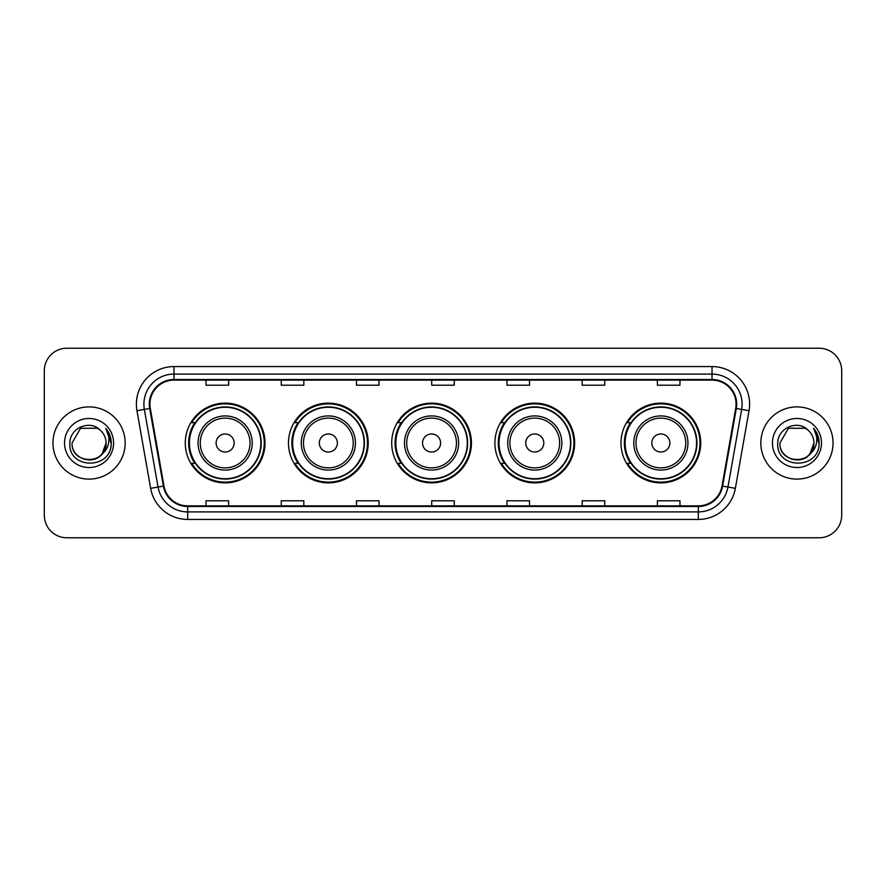 <?xml version="1.0" encoding="UTF-8"?>
<svg xmlns="http://www.w3.org/2000/svg" width="886" height="886" viewBox="0 0 886 886"><rect width="100%" height="100%" fill="white"/><g stroke="black" fill="none" stroke-linecap="round" stroke-linejoin="round"><path stroke-width="1.33" d="M620.986 443A39.87 39.87 0 0 0 660.856 482.87A39.87 39.87 0 0 0 700.726 443A39.87 39.87 0 0 0 660.856 403.13A39.87 39.87 0 0 0 620.986 443M494.909 443A39.87 39.87 0 0 0 534.779 482.87A39.87 39.87 0 0 0 574.649 443A39.87 39.87 0 0 0 534.779 403.13A39.87 39.87 0 0 0 494.909 443M391.701 443A39.87 39.87 0 0 0 431.571 482.87A39.87 39.87 0 0 0 471.441 443A39.87 39.87 0 0 0 431.571 403.13A39.87 39.87 0 0 0 391.701 443M288.482 443A39.87 39.87 0 0 0 328.352 482.87A39.87 39.87 0 0 0 368.222 443A39.87 39.87 0 0 0 328.352 403.13A39.87 39.87 0 0 0 288.482 443M185.274 443A39.87 39.87 0 0 0 225.144 482.87A39.87 39.87 0 0 0 265.014 443A39.87 39.87 0 0 0 225.144 403.13A39.87 39.87 0 0 0 185.274 443M194.831 463.312A36.481 36.481 0 0 1 194.831 422.688M298.05 463.312A36.481 36.481 0 0 1 298.05 422.688M401.258 463.312A36.481 36.481 0 0 1 401.258 422.688M504.466 463.312A36.481 36.481 0 0 1 504.466 422.688M630.544 463.312A36.481 36.481 0 0 1 630.544 422.688M44.3 370.78L44.3 515.22A22.571 22.571 0 0 0 66.871 537.78L819.129 537.78A22.571 22.571 0 0 0 841.7 515.22L841.7 370.78A22.571 22.571 0 0 0 819.129 348.22L66.871 348.22A22.571 22.571 0 0 0 44.3 370.78L44.3 515.22M52.95 443A36.105 36.105 0 0 0 89.065 479.104A36.105 36.105 0 0 0 125.17 443A36.105 36.105 0 0 0 89.065 406.895A36.105 36.105 0 0 0 52.95 443A36.105 36.105 0 0 0 89.065 479.104A36.105 36.105 0 0 0 125.17 443A36.105 36.105 0 0 0 89.065 406.895A36.105 36.105 0 0 0 52.95 443M760.83 443A36.105 36.105 0 0 0 796.935 479.104A36.105 36.105 0 0 0 833.05 443A36.105 36.105 0 0 0 796.935 406.895A36.105 36.105 0 0 0 760.83 443A36.105 36.105 0 0 0 796.935 479.104A36.105 36.105 0 0 0 833.05 443A36.105 36.105 0 0 0 796.935 406.895A36.105 36.105 0 0 0 760.83 443M149.922 404.182A24.077 24.077 0 0 1 173.988 380.116L712.012 380.116A24.077 24.077 0 0 1 735.712 408.368L722.024 485.993A24.077 24.077 0 0 1 698.323 505.884L187.677 505.884A24.077 24.077 0 0 1 163.976 485.993L150.288 408.368A24.077 24.077 0 0 1 149.922 404.182M149.313 404.182A24.675 24.675 0 0 0 149.69 408.468L163.378 486.104A24.675 24.675 0 0 0 187.677 506.493L698.323 506.493A24.675 24.675 0 0 0 722.622 486.104L736.31 408.468A24.675 24.675 0 0 0 712.012 379.507L173.988 379.507A24.675 24.675 0 0 0 149.313 404.182M136.953 410.716A37.611 37.611 0 0 1 173.988 366.571L712.012 366.571A37.611 37.611 0 0 1 749.047 410.716L735.358 488.352A37.611 37.611 0 0 1 698.323 519.429L187.677 519.429A37.611 37.611 0 0 1 150.642 488.352L136.953 410.716L144.352 409.41A30.091 30.091 0 0 1 173.988 374.091L712.012 374.091A30.091 30.091 0 0 1 741.648 409.41L727.949 487.045A30.091 30.091 0 0 1 698.323 511.909L187.677 511.909A30.091 30.091 0 0 1 158.051 487.045L144.352 409.41A30.091 30.091 0 0 1 143.897 404.182M819.129 348.22L66.871 348.22M66.871 537.78L819.129 537.78M841.7 515.22L841.7 370.78M722.622 486.104L727.949 487.045L741.648 409.41L749.047 410.716M431.715 380.116L431.715 385.211L454.285 385.211L454.285 380.116M356.493 380.116L356.493 385.211L379.053 385.211L379.053 380.116M281.261 380.116L281.261 385.211L303.832 385.211L303.832 380.116M206.039 380.116L206.039 385.211L228.61 385.211L228.61 380.116M506.947 380.116L506.947 385.211L529.507 385.211L529.507 380.116M582.168 380.116L582.168 385.211L604.739 385.211L604.739 380.116M657.39 380.116L657.39 385.211L679.961 385.211L679.961 380.116M454.285 505.884L454.285 500.789L431.715 500.789L431.715 505.884M379.053 505.884L379.053 500.789L356.493 500.789L356.493 505.884M303.832 505.884L303.832 500.789L281.261 500.789L281.261 505.884M228.61 505.884L228.61 500.789L206.039 500.789L206.039 505.884M529.507 505.884L529.507 500.789L506.947 500.789L506.947 505.884M604.739 505.884L604.739 500.789L582.168 500.789L582.168 505.884M679.961 505.884L679.961 500.789L657.39 500.789L657.39 505.884M83.838 459.181C96.74 461.218 104.149 455.825 106.065 443C107.106 464.94 71.013 464.94 72.054 443L80.56 428.27L97.56 428.27L100.196 430.153C89.763 419.211 69.673 428.226 69.861 443C67.945 469.248 110.506 469.934 111.204 444.274L111.237 443C111.171 437.418 109.321 432.523 105.667 428.303C108.446 432.855 109.421 437.762 108.601 443C107.804 447.463 105.633 451.107 102.089 453.931A17.011 17.011 0 0 0 106.065 443L102.089 453.931C93.063 466.125 71.168 458.317 72.054 443L80.56 428.27L97.56 428.27L100.196 430.153L97.56 428.27L80.56 428.27L72.054 443C71.013 464.94 107.106 464.94 106.065 443L102.045 453.975L106.065 443C107.106 464.94 71.013 464.94 72.054 443C71.013 464.94 107.106 464.94 106.065 443A17.011 17.011 0 0 0 100.196 430.153M64.534 443A24.531 24.531 0 0 0 89.065 467.531A24.531 24.531 0 0 0 113.585 443A24.531 24.531 0 0 0 89.065 418.469A24.531 24.531 0 0 0 64.534 443M105.833 428.492L111.226 443.642M234.17 443A9.026 9.026 0 0 0 225.144 433.974A9.026 9.026 0 0 0 216.118 443A9.026 9.026 0 0 0 225.144 452.026A9.026 9.026 0 0 0 234.17 443M252.222 443A27.078 27.078 0 0 0 225.144 415.922A27.078 27.078 0 0 0 198.065 443A27.078 27.078 0 0 0 225.144 470.078A27.078 27.078 0 0 0 252.222 443A27.078 27.078 0 0 1 225.144 470.078A27.078 27.078 0 0 1 198.065 443M260.872 443A35.728 35.728 0 0 0 225.144 407.272A35.728 35.728 0 0 0 189.416 443A35.728 35.728 0 0 0 225.144 478.728A35.728 35.728 0 0 0 260.872 443M264.261 443A39.117 39.117 0 0 1 191.708 463.312L195.341 463.312A36.071 36.071 0 0 0 261.215 443.089A36.071 36.071 0 0 0 195.341 422.688L191.708 422.688A39.117 39.117 0 0 1 264.261 443M337.378 443A9.026 9.026 0 0 0 328.352 433.974A9.026 9.026 0 0 0 319.325 443A9.026 9.026 0 0 0 328.352 452.026A9.026 9.026 0 0 0 337.378 443M355.441 443A27.078 27.078 0 0 0 328.352 415.922A27.078 27.078 0 0 0 301.273 443A27.078 27.078 0 0 0 328.352 470.078A27.078 27.078 0 0 0 355.441 443A27.078 27.078 0 0 1 328.352 470.078A27.078 27.078 0 0 1 301.273 443M364.091 443A35.728 35.728 0 0 0 328.352 407.272A35.728 35.728 0 0 0 292.624 443A35.728 35.728 0 0 0 328.352 478.728A35.728 35.728 0 0 0 364.091 443M367.469 443A39.117 39.117 0 0 1 294.927 463.312L298.549 463.312A36.071 36.071 0 0 0 364.423 443.089A36.071 36.071 0 0 0 298.549 422.688L294.927 422.688A39.117 39.117 0 0 1 367.469 443M440.597 443A9.026 9.026 0 0 0 431.571 433.974A9.026 9.026 0 0 0 422.533 443A9.026 9.026 0 0 0 431.571 452.026A9.026 9.026 0 0 0 440.597 443M458.649 443A27.078 27.078 0 0 0 431.571 415.922A27.078 27.078 0 0 0 404.481 443A27.078 27.078 0 0 0 431.571 470.078A27.078 27.078 0 0 0 458.649 443A27.078 27.078 0 0 1 431.571 470.078A27.078 27.078 0 0 1 404.481 443M467.299 443A35.728 35.728 0 0 0 431.571 407.272A35.728 35.728 0 0 0 395.832 443A35.728 35.728 0 0 0 431.571 478.728A35.728 35.728 0 0 0 467.299 443M470.687 443A39.117 39.117 0 0 1 398.135 463.312L401.757 463.312A36.071 36.071 0 0 0 467.631 443.089A36.071 36.071 0 0 0 401.757 422.688L398.135 422.688A39.117 39.117 0 0 1 470.687 443M543.805 443A9.026 9.026 0 0 0 534.779 433.974A9.026 9.026 0 0 0 525.752 443A9.026 9.026 0 0 0 534.779 452.026A9.026 9.026 0 0 0 543.805 443M561.857 443A27.078 27.078 0 0 0 534.779 415.922A27.078 27.078 0 0 0 507.7 443A27.078 27.078 0 0 0 534.779 470.078A27.078 27.078 0 0 0 561.857 443A27.078 27.078 0 0 1 534.779 470.078A27.078 27.078 0 0 1 507.7 443M570.506 443A35.728 35.728 0 0 0 534.779 407.272A35.728 35.728 0 0 0 499.039 443A35.728 35.728 0 0 0 534.779 478.728A35.728 35.728 0 0 0 570.506 443M573.895 443A39.117 39.117 0 0 1 501.343 463.312L504.965 463.312A36.071 36.071 0 0 0 570.85 443.089A36.071 36.071 0 0 0 504.965 422.688L501.343 422.688A39.117 39.117 0 0 1 573.895 443M669.882 443A9.026 9.026 0 0 0 660.856 433.974A9.026 9.026 0 0 0 651.83 443A9.026 9.026 0 0 0 660.856 452.026A9.026 9.026 0 0 0 669.882 443M687.935 443A27.078 27.078 0 0 0 660.856 415.922A27.078 27.078 0 0 0 633.778 443A27.078 27.078 0 0 0 660.856 470.078A27.078 27.078 0 0 0 687.935 443A27.078 27.078 0 0 1 660.856 470.078A27.078 27.078 0 0 1 633.778 443M696.584 443A35.728 35.728 0 0 0 660.856 407.272A35.728 35.728 0 0 0 625.128 443A35.728 35.728 0 0 0 660.856 478.728A35.728 35.728 0 0 0 696.584 443M699.973 443A39.117 39.117 0 0 1 627.421 463.312L631.053 463.312A36.071 36.071 0 0 0 696.928 443.089A36.071 36.071 0 0 0 631.053 422.688L627.421 422.688A39.117 39.117 0 0 1 699.973 443M791.719 459.181C804.621 461.218 812.03 455.825 813.946 443C814.987 464.94 778.894 464.94 779.935 443L788.44 428.27L779.935 443L788.44 428.27L805.44 428.27L808.076 430.153C797.644 419.211 777.554 428.226 777.742 443C775.826 469.248 818.387 469.934 819.085 444.274L819.118 443C819.052 437.418 817.202 432.523 813.547 428.303C816.327 432.855 817.302 437.762 816.482 443C815.685 447.463 813.514 451.107 809.97 453.931A17.011 17.011 0 0 0 813.946 443L809.97 453.931C800.944 466.125 779.049 458.317 779.935 443C778.894 464.94 814.987 464.94 813.946 443L809.926 453.975L813.946 443C814.987 464.94 778.894 464.94 779.935 443C778.894 464.94 814.987 464.94 813.946 443A17.011 17.011 0 0 0 808.076 430.153M772.415 443A24.531 24.531 0 0 0 796.935 467.531A24.531 24.531 0 0 0 821.466 443A24.531 24.531 0 0 0 796.935 418.469A24.531 24.531 0 0 0 772.415 443M819.118 443L813.88 428.68M813.713 428.492L819.107 443.642M712.012 366.571L712.012 379.507M144.352 409.41L149.69 408.468M187.677 519.429L187.677 506.493M698.323 506.493L698.323 519.429M150.642 488.352L163.378 486.104M736.31 408.468L741.648 409.41M173.988 366.571L173.988 379.507M727.949 487.045L735.358 488.352M250.018 443A24.874 24.874 0 0 0 225.144 418.126A24.874 24.874 0 0 0 200.269 443A24.874 24.874 0 0 0 225.144 467.874A24.874 24.874 0 0 0 250.018 443M353.237 443A24.874 24.874 0 0 0 328.352 418.126A24.874 24.874 0 0 0 303.477 443A24.874 24.874 0 0 0 328.352 467.874A24.874 24.874 0 0 0 353.237 443M456.445 443A24.874 24.874 0 0 0 431.571 418.126A24.874 24.874 0 0 0 406.685 443A24.874 24.874 0 0 0 431.571 467.874A24.874 24.874 0 0 0 456.445 443M559.653 443A24.874 24.874 0 0 0 534.779 418.126A24.874 24.874 0 0 0 509.893 443A24.874 24.874 0 0 0 534.779 467.874A24.874 24.874 0 0 0 559.653 443M685.731 443A24.874 24.874 0 0 0 660.856 418.126A24.874 24.874 0 0 0 635.982 443A24.874 24.874 0 0 0 660.856 467.874A24.874 24.874 0 0 0 685.731 443"/></g></svg>

